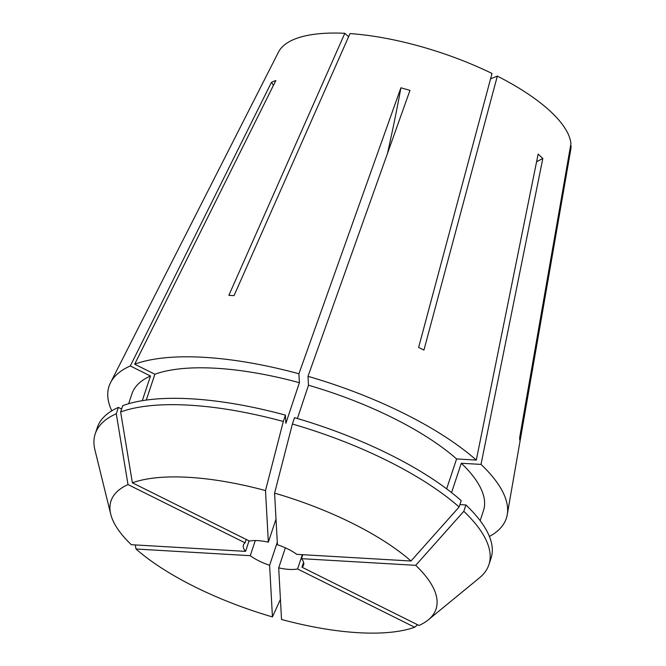 <?xml version="1.0" encoding="UTF-8"?>
<svg xmlns="http://www.w3.org/2000/svg" width="666" height="666" viewBox="0 0 666 666"><rect width="100%" height="100%" fill="white"/><g stroke="black" fill="none" stroke-linecap="round" stroke-linejoin="round"><path stroke-width="1" d="M111.746 410.839A209.34 72.627 18.4 0 1 110.523 382.7L278.471 52.139A154.237 53.513 18.4 0 1 344.822 33.3L228.854 295.338L234.032 295.637L350 33.6A154.237 53.513 18.4 0 1 492.016 73.468L418.623 347.452L423.934 350.091L497.327 76.107A154.237 53.513 18.4 0 1 549.741 110.747A154.237 53.513 18.4 0 1 570.945 143.565L519.63 437.77L519.755 440.109L571.078 145.904A154.237 53.513 18.4 0 1 570.787 149.375L507.251 514.676A209.34 72.627 18.4 0 1 489.41 536.471M451.548 492.59L461.305 463.253L481.01 464.402L542.84 158.441L538.128 154.121L476.298 460.089A209.34 72.627 18.4 0 0 307.992 376.323L409.981 90.351L400.899 87.795L298.909 373.776A209.34 72.627 18.4 0 0 134.682 364.194L275.857 80.503L271.487 82.276L130.303 365.959A209.34 72.627 18.4 0 0 110.523 382.7M481.01 464.402A209.34 72.627 18.4 0 1 507.251 514.676M249.034 540.867L245.546 551.365A31.718 11.006 -161.6 0 1 243.423 545.004A31.718 11.006 -161.6 0 1 245.071 542.832L246.204 539.452M276.015 519.089L268.34 542.174A31.718 11.006 -161.6 0 0 249.45 541.067L132.384 482.808A171.262 59.416 18.4 0 1 265.501 490.567L283.308 421.478L285.423 415.126L285.872 423.318L299.392 382.675L298.909 373.776M411.005 561.013L296.778 554.353A31.718 11.006 -161.6 0 0 277.422 544.721L274.583 493.123A171.262 59.416 18.4 0 1 411.005 561.013L459.107 506.993L461.213 500.641A207.426 71.961 18.4 0 0 294.514 417.674L292.399 424.026A207.426 71.961 18.4 0 1 459.107 506.993M268.34 542.174L265.501 490.567M245.071 542.832L128.005 484.573L116.267 413.761L118.381 407.401L121.628 409.024M245.546 551.365L131.31 544.705A171.262 59.416 18.4 0 1 110.747 514.244A171.262 59.416 18.4 0 1 128.005 484.573M303.588 562.295L301.956 567.199A31.718 11.006 -161.6 0 0 303.613 565.026A31.718 11.006 -161.6 0 0 301.49 558.666L302.805 554.703M285.356 547.835L278.696 567.865A31.718 11.006 -161.6 0 0 297.577 568.964L302.331 554.678M255.286 540.551L250.258 555.677A31.718 11.006 -161.6 0 0 269.605 565.309L277.289 542.232M269.605 565.309L272.444 616.916A171.262 59.416 18.4 0 1 136.022 549.017L250.258 555.677M297.577 568.964L414.652 627.23A171.262 59.416 18.4 0 1 281.527 619.463L278.696 567.865M128.638 403.713L131.935 393.806A185.231 64.261 18.4 0 1 150.491 376.007L130.303 365.959M146.279 400.075L154.87 374.242L134.682 364.194M154.87 374.242A185.231 64.261 18.4 0 1 299.392 382.675M142.283 400.682L150.491 376.007M110.747 514.244L94.922 449.891A207.426 71.961 18.4 0 1 95.238 433.799L97.344 427.447A207.426 71.961 18.4 0 1 118.381 407.401M132.384 482.808L120.638 411.988L122.752 405.636A207.426 71.961 18.4 0 1 285.423 415.126M95.238 433.799A207.426 71.961 18.4 0 1 116.267 413.761M120.638 411.988A207.426 71.961 18.4 0 1 283.308 421.478M461.305 463.253A185.231 64.261 18.4 0 1 483.449 510.739L480.153 520.645M301.49 558.666L415.717 565.334L463.811 511.313L465.925 504.961A207.426 71.961 18.4 0 1 491 558.391L488.886 564.751A207.426 71.961 18.4 0 1 479.487 577.822L428.271 619.871A171.262 59.416 18.4 0 1 419.022 625.466L301.956 567.199M465.925 504.961L459.898 504.603M463.811 511.313A207.426 71.961 18.4 0 1 488.886 564.751M415.717 565.334A171.262 59.416 18.4 0 1 428.271 619.871M414.652 627.23L417.615 624.758M297.402 418.523L308.483 385.223L307.992 376.323M308.483 385.223A185.231 64.261 18.4 0 1 456.593 458.941L476.298 460.089M446.653 488.844L456.593 458.941M274.583 493.123L292.399 424.026M272.444 616.916L280.428 599.358M135.24 544.93L136.022 549.017M497.327 76.107L490.584 78.829M571.078 145.904L570.562 145.762M348.601 36.763L344.822 33.3M536.571 161.821A317.174 235.048 132.5 0 1 542.84 158.441M387.445 153.546A317.174 40.368 105.7 0 0 400.899 87.795M273.451 85.348A317.174 275.416 68 0 0 271.487 82.276"/></g></svg>
